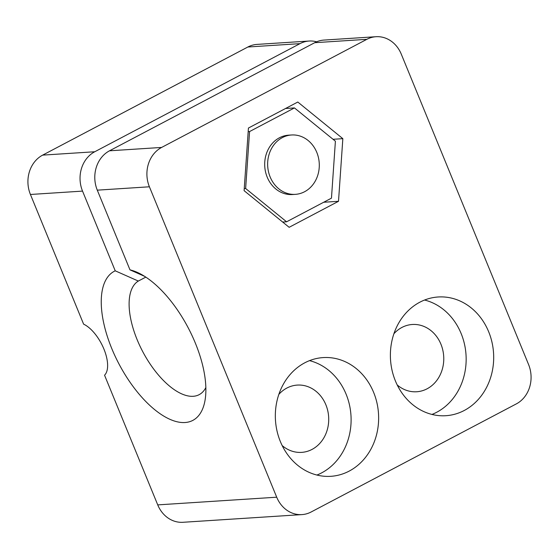 <?xml version="1.0" encoding="UTF-8"?>
<svg xmlns="http://www.w3.org/2000/svg" width="559" height="559" viewBox="0 0 559 559"><rect width="100%" height="100%" fill="white"/><g stroke="black" fill="none" stroke-linecap="round" stroke-linejoin="round"><path stroke-width="0.84" d="M316.618 41.799A29.746 25.812 86.3 0 0 309.162 41.031A29.746 25.812 86.3 0 0 299.98 43.644L94.757 151.755A29.746 25.812 86.3 0 0 82.536 191.108L30.424 194.476L83.612 324.164A29.746 13.779 -117.8 0 1 103.911 349.047A29.746 13.779 -117.8 0 1 104.547 375.208L157.736 504.889L276.712 497.203L149.407 186.79A29.746 25.812 -93.7 0 1 161.621 147.436L366.844 39.326A29.746 25.812 -93.7 0 1 376.032 36.712A29.746 25.812 -93.7 0 1 401.264 54.111L528.576 364.524A29.746 25.812 -93.7 0 1 516.355 403.877L311.139 511.988A29.746 25.812 -93.7 0 1 301.951 514.601A29.746 25.812 -93.7 0 1 276.712 497.203M30.424 194.476A29.746 25.812 -93.7 0 1 42.645 155.123L247.861 47.012A29.746 25.812 -93.7 0 1 257.049 44.399L309.162 41.031M397.204 384.934A33.708 29.25 86.3 0 0 416.679 391.761A33.708 29.25 86.3 0 0 443.692 356.237A33.708 29.25 86.3 0 0 412.332 324.486A33.708 29.25 86.3 0 0 393.899 333.758M282.155 445.544A33.708 29.25 86.3 0 0 301.629 452.371A33.708 29.25 86.3 0 0 328.643 416.846A33.708 29.25 86.3 0 0 297.283 385.088A33.708 29.25 86.3 0 0 278.85 394.368M301.951 514.601L182.968 522.288A29.746 25.812 -93.7 0 1 157.736 504.889M376.032 36.712L323.913 40.08A29.746 25.812 86.3 0 0 314.731 42.694L109.508 150.804A29.746 25.812 86.3 0 0 97.287 190.158L129.981 269.864A84.276 39.046 62.2 0 1 138.143 272.771A84.276 39.046 62.2 0 1 205.111 399.888A84.276 39.046 62.2 0 1 130.359 382.705A84.276 39.046 62.2 0 1 115.231 270.822L82.536 191.108M144.571 276.314L129.981 269.864M205.845 387.576A64.446 29.858 62.2 0 1 199.151 394.668A64.446 29.858 62.2 0 1 143.132 352.38A64.446 29.858 62.2 0 1 138.332 281.058L115.231 270.822M145.815 277.117L138.332 281.058M342.842 138.66L338.509 201.296L289.143 227.303L244.101 190.675L248.434 128.039L297.8 102.031L342.842 138.66L333.038 139.289M395.395 380.917A59.485 51.624 -93.7 0 1 438.2 296.983A59.485 51.624 -93.7 0 1 493.548 353.015A59.485 51.624 -93.7 0 1 445.872 415.707A59.485 51.624 -93.7 0 1 395.395 380.917M280.345 441.519A59.485 51.624 -93.7 0 1 323.151 357.585A59.485 51.624 -93.7 0 1 378.499 413.625A59.485 51.624 -93.7 0 1 330.823 476.317A59.485 51.624 -93.7 0 1 280.345 441.519M309.525 360.639A59.485 51.624 -93.7 0 1 350.968 415.4A59.485 51.624 -93.7 0 1 316.918 475.045M424.574 300.029A59.485 51.624 -93.7 0 1 466.017 354.797A59.485 51.624 -93.7 0 1 431.967 414.436M323.689 202.253L338.509 201.296M249.573 131.561L245.639 188.502L286.585 221.797L331.466 198.152L335.4 141.21L294.453 107.915L249.573 131.561L248.182 131.651M291.553 134.985L288.605 135.173A29.746 25.812 86.3 0 0 264.763 166.519A29.746 25.812 86.3 0 0 292.434 194.539L295.39 194.35A29.746 25.812 86.3 0 0 316.792 152.383A29.746 25.812 86.3 0 0 291.553 134.985A29.746 25.812 86.3 0 0 267.712 166.33A29.746 25.812 86.3 0 0 295.39 194.35M245.639 188.502L244.248 188.593M286.585 221.797L282.679 222.049M294.453 107.915L285.537 108.495M299.98 43.644L247.861 47.012M42.645 155.123L94.757 151.755M97.287 190.158L149.407 186.79M161.621 147.436L109.508 150.804M314.731 42.694L366.844 39.326"/></g></svg>
